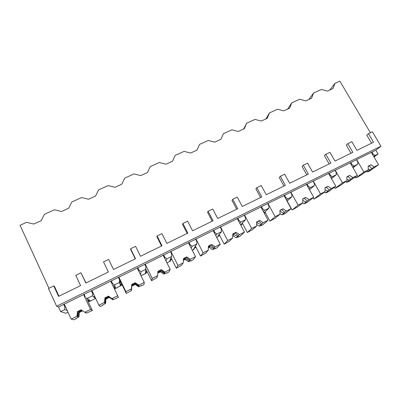 <?xml version="1.0" encoding="UTF-8"?>
<svg xmlns="http://www.w3.org/2000/svg" width="401" height="401" viewBox="0 0 401 401"><rect width="100%" height="100%" fill="white"/><g stroke="black" fill="none" stroke-linecap="round" stroke-linejoin="round"><path stroke-width="0.6" d="M374.033 156.997L378.053 153.969L375.822 150.19L380.95 146.21L372.394 131.769L368.489 133.658L366.8 135.127L371.552 143.182M370.384 132.741L339.873 81.167L334.975 83.378L333 88.566L327.411 91.092L321.401 89.493L313.612 93.002L311.547 98.28L305.838 100.862L299.748 99.253L291.788 102.836L289.627 108.2L283.793 110.841L277.617 109.222L269.487 112.887L267.226 118.345L261.267 121.042L255.006 119.413L246.69 123.162L244.334 128.711L238.239 131.468L231.888 129.829L223.387 133.663L220.926 139.307L214.69 142.129L208.249 140.48L199.553 144.4L196.986 150.144L190.61 153.032L184.069 151.377L175.177 155.382L172.495 161.232L165.974 164.184L159.337 162.52L150.24 166.621L147.438 172.58L140.766 175.598L134.029 173.924L124.716 178.124L121.794 184.189L114.962 187.282L108.125 185.598L98.591 189.894L95.538 196.074L88.546 199.242L81.603 197.553L71.839 201.949L68.656 208.249L61.493 211.492L54.436 209.788L44.436 214.294L41.118 220.715L33.779 224.039L26.611 222.329L20.05 225.287L48.932 288.289M334.975 83.378L329.727 90.045M351 153.242L346.258 145.077L347.812 143.663L352.855 152.335L334.99 161.077L329.953 152.305L325.818 154.305L324.414 155.653L329.146 163.939M306.805 174.876L302.078 166.47L303.336 165.187L308.359 174.114L289.677 183.262L284.665 174.219L280.339 176.31L279.246 177.528L283.958 186.059M260.59 197.498L255.888 188.836L256.82 187.693L261.818 196.901L242.264 206.47L237.277 197.152L232.75 199.342L231.999 200.405L236.685 209.202M212.219 221.177L207.553 212.239L208.119 211.257L213.081 220.756L192.595 230.786L187.648 221.167L182.901 223.462L182.53 224.359L187.177 233.437M161.533 245.988L156.906 236.765L157.082 235.958L161.999 245.758L140.505 256.279L135.608 246.349L130.631 248.755L130.671 249.467L135.272 258.845M108.37 272.013L103.528 261.868L108.395 271.998L85.819 283.051L80.982 272.78L85.984 282.971M380.95 146.21L56.611 306.239L48.486 288.504L53.764 285.948L54.456 286.374L58.972 296.194M80.982 272.78L75.754 275.312L80.586 285.612L58.571 296.389L53.764 285.948M130.631 248.755L135.523 258.72L113.498 269.502L108.631 259.402L103.528 261.868M182.901 223.462L187.843 233.106L166.861 243.382L161.939 233.608L157.082 235.958M232.75 199.342L237.733 208.69L217.718 218.485L212.756 209.016L208.119 211.257M280.339 176.31L285.352 185.377L266.244 194.731L261.241 185.553L256.82 187.693M325.818 154.305L330.855 163.102L312.59 172.044L307.562 163.137L303.336 165.187M368.489 133.658L373.542 142.21L356.905 150.355L351.857 141.703L347.812 143.663M353.035 167.753L357.877 163.989L357.687 161.803L356.489 159.743L356.89 159.423L375.822 150.19M356.489 159.743L58.531 306.981L56.611 306.239M372.604 154.57L373.186 154.124L371.988 152.084M67.253 310.559L64.711 309.587L64.837 306.91L63.694 304.429M64.711 309.587L60.656 311.602L58.531 306.981M95.062 297.136L94.245 297.542L92.425 295.823L92.516 293.196L91.368 290.755M92.425 295.823L87.313 298.364L89.348 299.978L87.313 298.364M85.243 296.8L84.095 294.349M121.663 283.893L120.145 284.645L119.473 282.394L119.528 279.808L118.37 277.412M119.473 282.394L114.48 284.87L115.363 287.026L113.899 287.758M111.277 280.916L112.43 283.327L114.48 284.87M146.961 271.297L145.453 272.048L145.899 266.745L144.736 264.384M145.874 269.282L141.002 271.703L140.781 274.374L140.435 274.545M137.809 267.803L138.972 270.179L141.002 271.703M171.688 258.986L170.189 259.733L171.648 256.48L171.648 253.983L170.48 251.663M171.648 256.48L166.891 258.84L166.024 261.011M163.713 255.006L164.881 257.337L166.891 258.84M195.863 246.951L194.37 247.698L196.826 243.973L196.796 241.522L195.623 239.237M196.826 243.973L192.179 246.284L191.107 247.998M189.016 242.5L190.189 244.8L192.179 246.284M219.497 235.186L218.019 235.923L221.422 231.758L221.367 229.347L220.189 227.096M221.422 231.758L216.886 234.014L215.713 235.497M213.733 230.289L214.911 232.55L216.886 234.014M242.62 223.678L241.151 224.41L245.462 219.818L245.382 217.452L244.194 215.232M245.462 219.818L241.026 222.024L239.793 223.362M237.883 218.35L239.066 220.58L241.026 222.024M264.069 212.861L268.956 208.149L268.85 205.818L267.662 203.638M268.956 208.149L264.62 210.304L263.357 211.543M261.497 206.685L262.68 208.876L264.62 210.304M287.021 201.137L291.933 196.741L291.803 194.45L290.61 192.295M291.933 196.741L287.687 198.846L286.399 200.014M284.58 195.277L285.768 197.437L287.687 198.846M309.492 189.728L314.399 185.583L314.249 183.327L313.056 181.207M314.399 185.583L310.249 187.643L308.945 188.756M307.151 184.124L308.344 186.249L310.249 187.643M331.492 178.605L336.374 174.666L336.203 172.45L335.005 170.36M336.374 174.666L332.314 176.681L331.005 177.748M329.236 173.212L330.429 175.307L332.314 176.681M357.877 163.989L352.589 166.986M350.84 162.535L352.038 164.6L353.908 165.959M373.186 154.124L375.035 155.463L373.717 156.465M378.053 153.969L375.035 155.463M65.749 307.296L64.837 306.91M65.829 313.276L60.656 311.602M95.288 297.612C94.731 298.154 94.821 298.369 95.563 298.264L95.593 298.259M89.669 301.392L95.659 298.404L89.669 301.392C90.42 300.74 90.38 300.469 89.548 300.585L87.889 301.026M89.348 299.978L87.769 300.765M121.794 284.164C120.265 285.276 120.004 285.768 121.007 285.642L115.012 288.755C115.924 288.003 115.954 287.687 115.097 287.798L114.039 288.048M141.042 275.783L146.064 273.276L147.082 271.537C145.222 272.84 144.811 273.432 145.849 273.312L141.037 275.778M171.798 259.206C169.613 260.695 169.052 261.382 170.104 261.272L166.951 262.861L170.154 261.267L170.971 259.778M195.964 247.151C193.533 248.765 192.786 249.557 193.718 249.517L192.254 250.249L193.798 249.497L194.355 248.279M219.593 235.367L216.746 237.482M242.71 223.843L240.745 225.156M265.241 212.415L264.124 212.971M265.327 212.57L264.274 213.242M89.659 301.397L88.075 301.412M65.759 313.311L68.005 312.189L65.759 313.311M115.012 288.755L114.48 288.966M122.16 284.916L115.007 288.76M217.247 237.026L216.966 237.903M246.69 123.162L243.643 129.022M269.487 112.887L265.848 118.967M291.788 102.836L287.592 109.122M313.612 93.002L308.88 99.483M94.31 295.537L94.245 297.542M93.824 294.514L92.516 293.196M112.43 283.327L111.142 280.845M115.363 287.026L113.398 285.547M102.796 304.9L102.932 305.181L102.691 304.95L105.573 303.502L105.132 303.016L105.593 298.73L105.919 299.146L105.573 303.502M110.691 281.066L118.445 297.377L112.902 299.818L112.571 299.276L112.952 298.9L112.4 298.996L108.46 296.083L104.907 297.863L104.907 302.765L104.546 302.369L98.877 305.216L100.355 306.479L102.932 305.181M117.729 295.743L112.13 298.56M104.907 302.765L104.546 303.126L105.132 303.016M112.902 299.818L109.358 297.422L105.919 299.146M105.593 298.73L109.067 296.991L109.358 297.422M109.067 296.991L112.571 299.276M112.4 298.996L108.676 296.404L105.147 298.169M108.46 296.083L108.676 296.404M104.907 297.863L104.546 302.369M91.869 290.369L98.877 305.216M119.528 279.808L120.2 282.169L120.145 284.645M138.972 270.179L138.906 271.432M140.781 274.374L140.099 273.863M118.45 277.231L126.27 293.437L131.553 290.434L131.804 285.602L131.553 290.434M141.327 285.517L141.463 285.793L143.944 284.545L144.285 282.404L138.816 285.151L135.187 282.71L135.192 283.131L131.749 284.855L131.463 289.417L131.418 288.87L125.884 291.647L126.27 293.437M141.463 285.793L141.503 285.427L138.716 286.83L138.756 286.108L139.227 285.697L138.781 285.738L138.816 285.151M131.463 289.417L131.022 289.823L131.493 289.763M138.716 286.83L135.202 284.469L131.844 286.154M131.804 285.602L135.197 283.903L135.202 284.469M135.197 283.903L138.756 286.108M138.781 285.738L135.192 283.131M135.187 282.71L131.718 284.444L131.418 288.87M131.718 284.444L131.749 284.855M118.831 277.046L125.884 291.647M137.207 267.963L144.285 282.404M164.881 257.337L164.585 258.139M145.874 269.091L151.593 280.695L156.936 277.667L157.252 276.484M166.305 272.956L166.44 273.226L168.866 272.003L170.214 269.382L164.876 272.063L161.282 269.652L161.087 270.174L157.869 271.773M166.44 273.226L166.656 272.775L163.929 274.149L164.886 272.8L164.545 272.79L164.876 272.063M156.971 276.705L157.648 275.693L152.245 278.409L151.593 280.695M163.929 274.149L160.455 271.813L157.793 273.151M157.824 272.585L160.721 271.116L160.455 271.813M160.721 271.116L164.335 273.251M164.545 272.79L161.087 270.174M161.282 269.652L157.894 271.347L157.648 275.693M145.157 264.038L152.245 278.409M163.102 255.171L170.214 269.382M190.189 244.8L189.803 245.447M171.072 257.763L176.34 268.244L181.738 265.191L182.385 263.893M190.716 260.675L190.851 260.941L193.227 259.748L195.533 256.665L190.32 259.282L186.766 256.906L186.375 257.512L183.437 258.971M190.851 260.941L191.237 260.409L188.575 261.748L190.32 259.282M182.199 264.048L183.262 262.83L177.984 265.477L176.34 268.244M188.575 261.748L185.137 259.447L183.372 260.329M183.397 259.793L185.658 258.625L185.137 259.447M185.658 258.625L189.322 260.69M189.708 260.144L186.375 257.512M186.766 256.906L183.452 258.56L183.262 262.83M170.861 251.337L177.984 265.477M188.39 242.675L195.533 256.665M214.911 232.55L214.475 233.121M195.422 246.099L200.535 256.069L205.984 252.996L206.946 251.592M214.585 248.665L214.72 248.931L217.041 247.763L220.269 244.239L215.172 246.8L211.653 244.45L211.081 245.146L208.41 246.465M214.72 248.931L215.272 248.319L212.665 249.633L215.172 246.8M206.836 251.688L208.279 250.264L203.127 252.851L200.535 256.069M212.665 249.633L209.257 247.357L208.36 247.803M208.38 247.282L210.034 246.42L209.257 247.357M210.034 246.42L213.743 248.414M214.299 247.788L211.081 245.146M211.653 244.45L208.42 246.069L208.279 250.264M195.969 238.931L203.127 252.851M213.091 230.47L220.269 244.239M239.066 220.58L238.595 221.106M219.157 234.53L224.189 244.164L229.683 241.071L230.961 239.562M237.928 236.921L238.069 237.181L240.334 236.039L244.435 232.099L239.457 234.6L235.973 232.284L235.227 233.061L232.806 234.244M238.069 237.181L238.765 236.5L236.219 237.783L239.457 234.6M230.911 239.608L232.72 237.983L227.683 240.515L224.189 244.164M236.219 237.783L232.775 235.572M232.786 235.051L233.858 234.485L232.846 235.532M233.858 234.485L237.613 236.415M238.329 235.713L235.227 233.061M235.973 232.284L232.816 233.863L232.72 237.983M220.5 226.811L227.683 240.515M237.237 218.54L244.435 232.099M262.68 208.876L262.184 209.377M242.339 223.141L247.327 232.525L252.866 229.412L254.445 227.798M260.765 225.437L260.901 225.693L263.121 224.575L268.058 220.234L263.191 222.68L259.743 220.39L256.65 222.309M260.901 225.693L261.748 224.941L259.257 226.194L263.191 222.68M254.475 227.938L256.605 225.989L251.683 228.46L247.327 232.525M259.257 226.194L256.625 224.445M256.64 223.091L257.151 222.816L256.635 223.297M257.151 222.816L260.951 224.685M261.818 223.908L258.825 221.247M259.743 220.39L256.655 221.933L256.605 225.989M244.475 214.966L251.683 228.46M260.835 206.881L268.058 220.234M285.768 197.437L285.251 197.919M265.001 211.969L269.963 221.131L275.542 218.004L277.407 216.294M283.106 214.199L283.241 214.45L285.417 213.357L291.151 208.635L286.389 211.026L282.976 208.766L279.958 210.64M283.241 214.45L284.234 213.633L281.793 214.856L286.389 211.026M277.437 216.395L279.953 214.259L275.141 216.675L269.963 221.131M281.793 214.856L279.953 213.638M279.958 211.412L283.773 213.212M284.79 212.365L281.903 209.698M282.976 208.766L279.958 210.274L279.953 214.259M267.913 203.382L275.141 216.675M283.908 195.482L291.151 208.635M308.344 186.249L307.808 186.721M287.166 201.006L292.108 209.989L297.727 206.846L299.878 205.036M304.971 203.197L305.111 203.447L307.236 202.38L313.732 197.292L309.076 199.633L305.697 197.397L302.75 199.227M305.111 203.447L306.234 202.565L303.848 203.763L309.076 199.633M299.903 205.101L302.78 202.796L298.078 205.157L292.108 209.989M303.848 203.763L302.6 202.941M302.76 200.53L306.098 201.989M307.256 201.071L304.469 198.4M305.697 197.397L302.745 198.871L302.78 202.796M290.84 192.084L298.078 205.157M306.469 184.335L313.732 197.292M330.429 175.307L329.878 175.768M313.076 197.808L313.788 199.081L319.437 195.924L321.863 194.019M326.374 192.435L326.514 192.675L328.594 191.628L335.817 186.199L331.266 188.485L327.918 186.275L325.036 188.069M326.514 192.675L327.762 191.733L325.432 192.906L331.266 188.485M321.878 194.054L325.111 191.578L320.509 193.889L313.788 199.081M325.432 192.906L324.324 192.179M325.076 189.853L327.943 191.006M329.231 190.029L326.544 187.352M327.918 186.275L325.031 187.723L325.111 191.578M313.261 181.021L320.509 193.889M328.544 173.427L335.817 186.199M352.038 164.6L351.471 165.052M334.374 187.287L335.01 188.4L337.076 187.362L340.695 185.232L346.95 180.61L342.449 182.871L335.01 188.4M347.331 181.889L347.472 182.134L349.507 181.107L357.431 175.347L352.975 177.583L349.657 175.397L346.845 177.157M347.472 182.134L348.845 181.132L346.559 182.28L352.975 177.583M346.559 182.28L345.572 181.628M346.91 179.377L349.321 180.26M350.74 179.217L348.148 176.54M349.657 175.397L346.835 176.811L346.95 180.61M335.196 170.199L342.449 182.871M350.143 162.756L357.431 175.347M355.216 176.956L355.792 177.944L357.812 176.926L361.502 174.761L368.318 169.874L363.918 172.089L355.792 177.944M367.852 171.568L367.993 171.803L369.993 170.801L378.574 164.726L374.218 166.911L370.935 164.756L368.183 166.475M367.993 171.803L369.486 170.746L367.246 171.874L374.218 166.911M367.246 171.874L366.354 171.287M368.288 169.092L370.248 169.738M371.787 168.641L369.291 165.954M370.935 164.756L368.168 166.139L368.318 169.874M356.659 159.608L363.918 172.089M371.281 152.31L378.574 164.726M76.325 318.214L76.461 318.504L76.025 318.369L78.972 316.885L78.13 316.589L78.746 312.178L79.378 312.449L78.972 316.885M86.3 297.632L92.34 310.509L86.476 313.106L85.749 312.76L86.04 312.429L84.781 312.294L81.072 309.788L77.428 311.607L77.894 311.813L77.694 316.439L77.007 316.199L71.198 319.116L73.819 319.833L76.461 318.504M92.34 310.509L90.521 309.412L84.781 312.294M77.694 316.439L77.428 316.755L78.13 316.589M85.453 312.549L85.749 312.76M82.611 310.825L79.378 312.449M77.428 311.607L77.007 316.199M78.746 312.178L82.12 310.494M81.438 310.033L77.894 311.813M64.24 304.018L71.198 319.116M83.528 294.489L90.521 309.412M95.268 297.632L95.563 298.264M120.716 285.036L121.007 285.642M145.563 272.735L145.849 273.312M169.829 260.725L170.104 261.272M193.538 248.991L193.798 249.497"/></g></svg>
